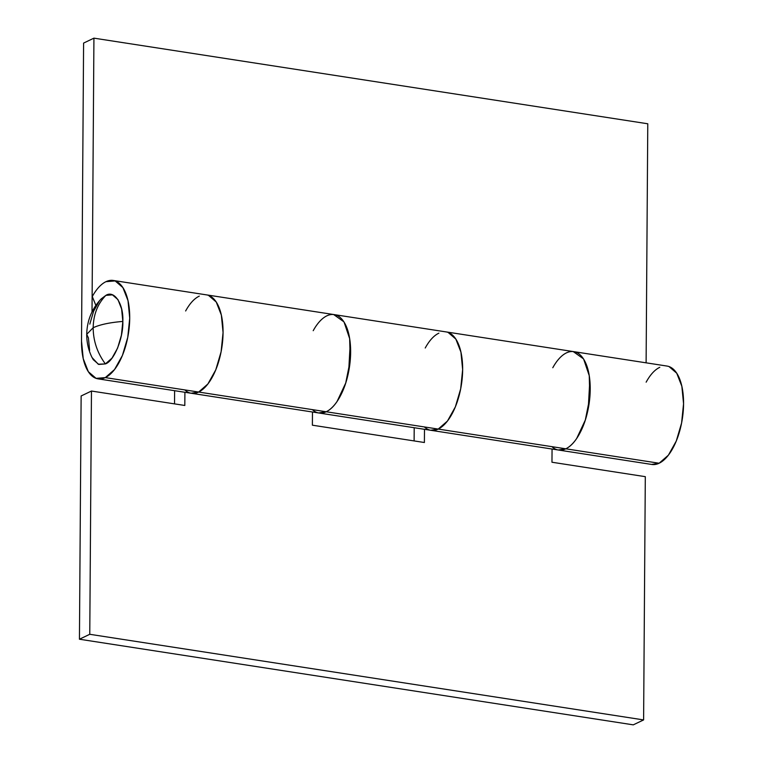 <?xml version="1.0" encoding="UTF-8"?>
<svg xmlns="http://www.w3.org/2000/svg" width="763" height="763" viewBox="0 0 763 763"><rect width="100%" height="100%" fill="white"/><g stroke="black" fill="none" stroke-linecap="round" stroke-linejoin="round"><path stroke-width="1.14" d="M91.837 357.074L93.277 359.688L98.808 364.447L105.38 363.913L111.98 358.152L117.616 348.062L121.431 335.167L122.833 321.433C109.853 322.491 99.963 324.59 93.172 327.728C93.258 340.918 97.321 352.983 105.38 363.913C113.887 361.376 123.482 338.009 122.833 321.433C123.72 304.113 114.383 289.787 105.857 295.386L101.145 298.934C91.798 308.91 87.001 320.718 86.724 334.337L93.172 327.728C93.439 314.575 97.664 303.798 105.857 295.386C97.664 303.798 93.439 314.575 93.172 327.728L86.724 334.337C86.696 342.492 88.479 350.236 92.075 357.58L98.255 364.228L105.38 363.913C97.321 352.983 93.258 340.918 93.172 327.728C99.963 324.59 109.853 322.491 122.833 321.433L121.613 308.939L117.96 299.611L112.428 294.852L105.857 295.386L100.821 299.277M89.624 350.351L88.403 337.866L86.724 334.337M99.247 301.137L93.611 311.237L89.805 324.132M92.294 296.54A49.786 23.138 98.8 0 1 105.952 281.681A49.786 23.138 98.8 0 1 112.819 280.393A49.786 23.138 98.8 0 1 129.414 325.181A49.786 23.138 98.8 0 1 105.284 377.609L198.628 392.048A49.786 23.138 -81.2 0 0 222.758 339.611A49.786 23.138 -81.2 0 0 206.163 294.823A49.786 23.138 98.8 0 1 222.758 339.592A49.786 23.138 98.8 0 1 198.628 392.048L105.284 377.609A49.786 23.138 98.8 0 1 97.645 378.782A49.786 23.138 98.8 0 1 81.517 341.156L83.596 43.081L93.925 38.15L647.777 123.778L93.925 38.15L92.018 311.953L93.925 38.15L83.596 43.081L81.517 341.156L83.224 358.629L88.336 371.705L96.081 378.362L105.284 377.609L114.526 369.559L122.423 355.424L127.755 337.37L129.72 318.142L128.012 300.66L122.891 287.594L115.146 280.927L105.952 281.681A49.786 23.138 -81.2 0 0 92.294 296.54L95.861 305.4L92.294 296.54M552.793 367.737A49.786 23.138 98.8 0 1 573.776 351.648A49.786 23.138 98.8 0 1 589.875 396.855A49.786 23.138 98.8 0 1 565.784 448.806L659.127 463.236A49.786 23.138 -81.2 0 0 683.266 410.799A49.786 23.138 -81.2 0 0 666.662 366.021M313.212 330.694A49.786 23.138 98.8 0 1 334.184 314.604A49.786 23.138 98.8 0 1 350.293 359.821A49.786 23.138 98.8 0 1 326.202 411.762L438.21 429.083A49.786 23.138 -81.2 0 0 462.349 376.645A49.786 23.138 -81.2 0 0 445.745 331.867A49.786 23.138 98.8 0 1 462.349 376.636A49.786 23.138 98.8 0 1 438.21 429.083L326.202 411.762A49.786 23.138 98.8 0 1 318.562 412.936M430.58 430.256A49.786 23.138 -81.2 0 0 438.21 429.083L447.461 421.033L455.349 406.898L460.68 388.844L462.645 369.607L460.938 352.134L455.826 339.068L448.081 332.401L455.826 339.068L460.938 352.134L462.645 369.607L460.68 388.844L455.349 406.898L447.461 421.033L438.21 429.083L565.784 448.806A49.786 23.138 98.8 0 1 558.144 449.979M651.497 464.409A49.786 23.138 -81.2 0 0 659.127 463.236L565.784 448.806L558.239 449.998M190.988 393.212A49.786 23.138 -81.2 0 0 198.628 392.048L207.879 383.989L215.767 369.855L221.098 351.8L223.063 332.573L221.356 315.09L216.244 302.024L208.49 295.357L216.244 302.024L221.356 315.09L223.063 332.573L221.098 351.8L215.767 369.855L207.879 383.989L198.628 392.048L326.202 411.762L318.657 412.955M646.108 362.826L647.777 123.778L646.108 362.826M651.592 464.429L659.127 463.236L668.378 455.187L676.266 441.052L681.597 422.998L683.562 403.761L681.855 386.288L676.743 373.221L668.998 366.555M659.795 367.308C654.835 369.673 650.276 374.633 646.147 382.168M191.084 393.241L198.628 392.048A49.786 23.138 98.8 0 1 191.36 393.279A49.786 23.138 98.8 0 1 185.085 390.17A49.786 23.138 -81.2 0 0 198.628 392.048L326.202 411.762A49.786 23.138 -81.2 0 0 350.398 358.381A49.786 23.138 -81.2 0 0 332.84 314.48M199.296 296.111C194.327 298.486 189.777 303.436 185.638 310.97M334.785 314.718C338.381 315.51 341.49 318.009 344.113 322.215L349.654 338.638L350.236 360.47L345.725 383.016L337.093 401.433C333.66 406.498 330.026 409.941 326.202 411.762A49.786 23.138 98.8 0 1 312.658 409.893M574.377 351.762C577.972 352.544 581.082 355.043 583.695 359.259L589.246 375.682L589.828 397.513L585.316 420.051L576.685 438.467C573.242 443.532 569.608 446.975 565.784 448.806A49.786 23.138 -81.2 0 0 589.99 395.425A49.786 23.138 -81.2 0 0 572.422 351.524M430.675 430.275L438.21 429.083A49.786 23.138 98.8 0 1 430.942 430.313L558.516 450.036A49.786 23.138 -81.2 0 0 565.784 448.806L438.21 429.083A49.786 23.138 -81.2 0 1 424.676 427.213M438.887 333.154C433.918 335.52 429.359 340.479 425.229 348.014M424.39 442.511L312.382 425.191L312.468 412.001L312.382 425.191L424.39 442.511L424.486 429.321L424.39 442.511M184.904 392.277L184.808 405.468L91.465 391.038L89.767 634.291L643.61 719.919L645.307 476.665L551.964 462.235L552.059 449.045L551.964 462.235L645.307 476.665L643.61 719.919L89.767 634.291L91.465 391.038L81.136 395.968L79.438 639.222L81.136 395.968L91.465 391.038L184.808 405.468L184.904 392.277M414.109 440.919L414.204 427.728L414.109 440.919M633.28 724.85L79.438 639.222L89.767 634.291L79.438 639.222L633.28 724.85L643.61 719.919L633.28 724.85M174.527 403.885L174.613 390.694L174.527 403.885M98.007 378.849L318.924 413.002A49.786 23.138 -81.2 0 0 326.202 411.762C331.075 409.435 335.558 404.609 339.64 397.294C343.731 389.969 346.745 381.376 348.672 371.524L350.236 343.159C349.349 334.099 347.213 326.965 343.808 321.748L333.631 314.518M573.223 351.562L583.399 358.791C586.795 363.999 588.941 371.133 589.818 380.193L588.254 408.567C586.327 418.42 583.323 427.003 579.231 434.328C575.14 441.653 570.657 446.479 565.784 448.806A49.786 23.138 98.8 0 1 552.24 446.937M113.22 280.45L667.072 366.068M318.924 413.002L430.942 430.313M558.516 450.036L651.86 464.467"/></g></svg>

